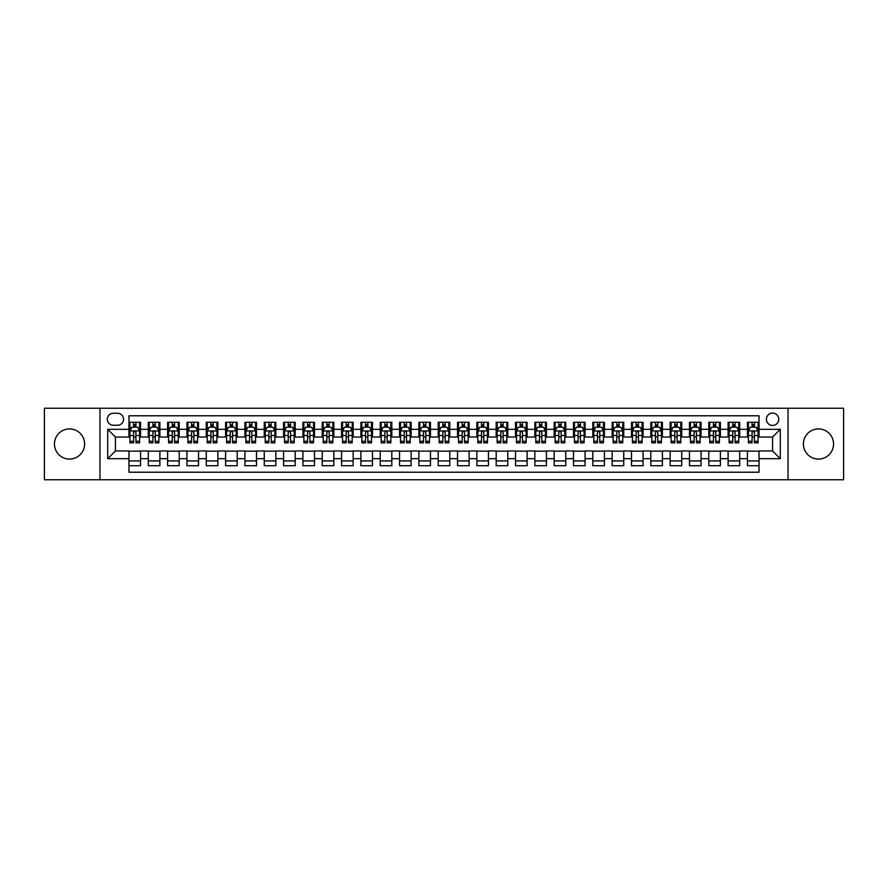 <?xml version="1.0" encoding="UTF-8"?>
<svg xmlns="http://www.w3.org/2000/svg" width="888" height="888" viewBox="0 0 888 888"><rect width="100%" height="100%" fill="white"/><g stroke="black" fill="none" stroke-linecap="round" stroke-linejoin="round"><path stroke-width="1.33" d="M818.47 428.926A15.074 15.074 0 0 0 803.396 444A15.074 15.074 0 0 0 818.47 459.074A15.074 15.074 0 0 0 833.555 444A15.074 15.074 0 0 0 818.47 428.926M69.53 428.926A15.074 15.074 0 0 0 54.446 444A15.074 15.074 0 0 0 69.53 459.074A15.074 15.074 0 0 0 84.604 444A15.074 15.074 0 0 0 69.53 428.926M772.571 413.075A6.183 6.183 0 0 0 766.388 419.258A6.183 6.183 0 0 0 772.571 425.441A6.183 6.183 0 0 0 778.754 419.258A6.183 6.183 0 0 0 772.571 413.075M788.033 479.753L843.6 479.753L843.6 408.247L788.033 408.247L788.033 479.753L99.967 479.753L99.967 408.247L44.4 408.247L44.4 479.753L99.967 479.753M759.04 422.255L747.441 422.255L747.441 429.315L739.715 429.315L739.715 437.04L747.441 437.04L747.441 429.315M739.715 429.315L739.715 422.255L728.116 422.255L728.116 429.315L720.39 429.315L720.39 437.04L728.116 437.04L728.116 429.315M720.39 429.315L720.39 422.255L708.791 422.255L708.791 429.315L701.054 429.315L701.054 437.04L708.791 437.04L708.791 429.315M701.054 429.315L701.054 422.255L689.465 422.255L689.465 429.315L681.729 429.315L681.729 437.04L689.465 437.04L689.465 429.315M681.729 429.315L681.729 422.255L670.129 422.255L670.129 429.315L662.404 429.315L662.404 437.04L670.129 437.04L670.129 429.315M662.404 429.315L662.404 422.255L650.804 422.255L650.804 429.315L643.079 429.315L643.079 437.04L650.804 437.04L650.804 429.315M643.079 429.315L643.079 422.255L631.479 422.255L631.479 429.315L623.742 429.315L623.742 437.04L631.479 437.04L631.479 429.315M623.742 429.315L623.742 422.255L612.154 422.255L612.154 429.315L604.417 429.315L604.417 437.04L612.154 437.04L612.154 429.315M604.417 429.315L604.417 422.255L592.818 422.255L592.818 429.315L585.092 429.315L585.092 437.04L592.818 437.04L592.818 429.315M585.092 429.315L585.092 422.255L573.493 422.255L573.493 429.315L565.767 429.315L565.767 437.04L573.493 437.04L573.493 429.315M565.767 429.315L565.767 422.255L554.168 422.255L554.168 429.315L546.442 429.315L546.442 437.04L554.168 437.04L554.168 429.315M546.442 429.315L546.442 422.255L534.842 422.255L534.842 429.315L527.106 429.315L527.106 437.04L534.842 437.04L534.842 429.315M527.106 429.315L527.106 422.255L515.517 422.255L515.517 429.315L507.781 429.315L507.781 437.04L515.517 437.04L515.517 429.315M507.781 429.315L507.781 422.255L496.181 422.255L496.181 429.315L488.456 429.315L488.456 437.04L496.181 437.04L496.181 429.315M488.456 429.315L488.456 422.255L476.856 422.255L476.856 429.315L469.13 429.315L469.13 437.04L476.856 437.04L476.856 429.315M469.13 429.315L469.13 422.255L457.531 422.255L457.531 429.315L449.794 429.315L449.794 437.04L457.531 437.04L457.531 429.315M449.794 429.315L449.794 422.255L438.206 422.255L438.206 429.315L430.469 429.315L430.469 437.04L438.206 437.04L438.206 429.315M430.469 429.315L430.469 422.255L418.87 422.255L418.87 429.315L411.144 429.315L411.144 437.04L418.87 437.04L418.87 429.315M411.144 429.315L411.144 422.255L399.545 422.255L399.545 429.315L391.819 429.315L391.819 437.04L399.545 437.04L399.545 429.315M391.819 429.315L391.819 422.255L380.219 422.255L380.219 429.315L372.483 429.315L372.483 437.04L380.219 437.04L380.219 429.315M372.483 429.315L372.483 422.255L360.894 422.255L360.894 429.315L353.158 429.315L353.158 437.04L360.894 437.04L360.894 429.315M353.158 429.315L353.158 422.255L341.558 422.255L341.558 429.315L333.833 429.315L333.833 437.04L341.558 437.04L341.558 429.315M333.833 429.315L333.833 422.255L322.233 422.255L322.233 429.315L314.507 429.315L314.507 437.04L322.233 437.04L322.233 429.315M314.507 429.315L314.507 422.255L302.908 422.255L302.908 429.315L295.182 429.315L295.182 437.04L302.908 437.04L302.908 429.315M295.182 429.315L295.182 422.255L283.583 422.255L283.583 429.315L275.846 429.315L275.846 437.04L283.583 437.04L283.583 429.315M275.846 429.315L275.846 422.255L264.258 422.255L264.258 429.315L256.521 429.315L256.521 437.04L264.258 437.04L264.258 429.315M256.521 429.315L256.521 422.255L244.922 422.255L244.922 429.315L237.196 429.315L237.196 437.04L244.922 437.04L244.922 429.315M237.196 429.315L237.196 422.255L225.596 422.255L225.596 429.315L217.871 429.315L217.871 437.04L225.596 437.04L225.596 429.315M217.871 429.315L217.871 422.255L206.271 422.255L206.271 429.315L198.535 429.315L198.535 437.04L206.271 437.04L206.271 429.315M198.535 429.315L198.535 422.255L186.946 422.255L186.946 429.315L179.209 429.315L179.209 437.04L186.946 437.04L186.946 429.315M179.209 429.315L179.209 422.255L167.61 422.255L167.61 429.315L159.884 429.315L159.884 437.04L167.61 437.04L167.61 429.315M159.884 429.315L159.884 422.255L148.285 422.255L148.285 437.04L140.559 437.04L140.559 422.255L128.96 422.255M128.96 465.745L140.559 465.745L140.559 450.96L148.285 450.96L148.285 465.745L159.884 465.745L159.884 450.96L167.61 450.96L167.61 458.685L159.884 458.685M167.61 458.685L167.61 465.745L179.209 465.745L179.209 450.96L186.946 450.96L186.946 458.685L179.209 458.685M186.946 458.685L186.946 465.745L198.535 465.745L198.535 450.96L206.271 450.96L206.271 458.685L198.535 458.685M206.271 458.685L206.271 465.745L217.871 465.745L217.871 450.96L225.596 450.96L225.596 458.685L217.871 458.685M225.596 458.685L225.596 465.745L237.196 465.745L237.196 450.96L244.922 450.96L244.922 458.685L237.196 458.685M244.922 458.685L244.922 465.745L256.521 465.745L256.521 450.96L264.258 450.96L264.258 458.685L256.521 458.685M264.258 458.685L264.258 465.745L275.846 465.745L275.846 450.96L283.583 450.96L283.583 458.685L275.846 458.685M283.583 458.685L283.583 465.745L295.182 465.745L295.182 450.96L302.908 450.96L302.908 458.685L295.182 458.685M302.908 458.685L302.908 465.745L314.507 465.745L314.507 450.96L322.233 450.96L322.233 458.685L314.507 458.685M322.233 458.685L322.233 465.745L333.833 465.745L333.833 450.96L341.558 450.96L341.558 458.685L333.833 458.685M341.558 458.685L341.558 465.745L353.158 465.745L353.158 450.96L360.894 450.96L360.894 458.685L353.158 458.685M360.894 458.685L360.894 465.745L372.483 465.745L372.483 450.96L380.219 450.96L380.219 458.685L372.483 458.685M380.219 458.685L380.219 465.745L391.819 465.745L391.819 450.96L399.545 450.96L399.545 458.685L391.819 458.685M399.545 458.685L399.545 465.745L411.144 465.745L411.144 450.96L418.87 450.96L418.87 458.685L411.144 458.685M418.87 458.685L418.87 465.745L430.469 465.745L430.469 450.96L438.206 450.96L438.206 458.685L430.469 458.685M438.206 458.685L438.206 465.745L449.794 465.745L449.794 450.96L457.531 450.96L457.531 458.685L449.794 458.685M457.531 458.685L457.531 465.745L469.13 465.745L469.13 450.96L476.856 450.96L476.856 458.685L469.13 458.685M476.856 458.685L476.856 465.745L488.456 465.745L488.456 450.96L496.181 450.96L496.181 458.685L488.456 458.685M496.181 458.685L496.181 465.745L507.781 465.745L507.781 450.96L515.517 450.96L515.517 458.685L507.781 458.685M515.517 458.685L515.517 465.745L527.106 465.745L527.106 450.96L534.842 450.96L534.842 458.685L527.106 458.685M534.842 458.685L534.842 465.745L546.442 465.745L546.442 450.96L554.168 450.96L554.168 458.685L546.442 458.685M554.168 458.685L554.168 465.745L565.767 465.745L565.767 450.96L573.493 450.96L573.493 458.685L565.767 458.685M573.493 458.685L573.493 465.745L585.092 465.745L585.092 450.96L592.818 450.96L592.818 458.685L585.092 458.685M592.818 458.685L592.818 465.745L604.417 465.745L604.417 450.96L612.154 450.96L612.154 458.685L604.417 458.685M612.154 458.685L612.154 465.745L623.742 465.745L623.742 450.96L631.479 450.96L631.479 458.685L623.742 458.685M631.479 458.685L631.479 465.745L643.079 465.745L643.079 450.96L650.804 450.96L650.804 458.685L643.079 458.685M650.804 458.685L650.804 465.745L662.404 465.745L662.404 450.96L670.129 450.96L670.129 458.685L662.404 458.685M670.129 458.685L670.129 465.745L681.729 465.745L681.729 450.96L689.465 450.96L689.465 458.685L681.729 458.685M689.465 458.685L689.465 465.745L701.054 465.745L701.054 450.96L708.791 450.96L708.791 458.685L701.054 458.685M708.791 458.685L708.791 465.745L720.39 465.745L720.39 450.96L728.116 450.96L728.116 458.685L720.39 458.685M728.116 458.685L728.116 465.745L739.715 465.745L739.715 450.96L747.441 450.96L747.441 458.685L739.715 458.685M113.298 425.252L117.56 425.252A5.994 5.994 0 0 0 123.543 419.258A5.994 5.994 0 0 0 117.56 413.264L113.298 413.264A5.994 5.994 0 0 0 107.315 419.258A5.994 5.994 0 0 0 113.298 425.252M788.033 408.247L99.967 408.247M759.04 429.315L759.04 415.784L128.96 415.784L128.96 437.04L115.429 437.04L115.429 450.96L128.96 450.96L128.96 472.216L759.04 472.216L759.04 450.96L772.571 450.96L772.571 437.04L759.04 437.04L759.04 429.315L780.297 429.315L780.297 458.685L759.04 458.685M128.96 458.685L107.703 458.685L107.703 429.315L128.96 429.315M747.441 458.685L747.441 465.745L759.04 465.745M128.96 427.084L129.925 427.084M133.6 427.084L135.92 427.084M139.594 427.084L140.559 427.084M128.96 436.852L129.925 436.852M133.6 436.852L135.92 436.852M139.594 436.852L140.559 436.852M128.96 451.148L140.559 451.148M128.96 460.916L140.559 460.916M148.285 436.852L149.251 436.852M152.925 436.852L155.245 436.852M158.919 436.852L159.884 436.852M148.285 427.084L149.251 427.084M152.925 427.084L155.245 427.084M158.919 427.084L159.884 427.084M148.285 451.148L159.884 451.148M148.285 460.916L159.884 460.916M167.61 451.148L179.209 451.148M167.61 460.916L179.209 460.916M167.61 427.084L168.576 427.084M172.25 427.084L174.57 427.084M178.244 427.084L179.209 427.084M167.61 436.852L168.576 436.852M172.25 436.852L174.57 436.852M178.244 436.852L179.209 436.852M186.946 451.148L198.535 451.148M186.946 460.916L198.535 460.916M186.946 427.084L187.912 427.084M191.575 427.084L193.895 427.084M197.569 427.084L198.535 427.084M186.946 436.852L187.912 436.852M191.575 436.852L193.895 436.852M197.569 436.852L198.535 436.852M206.271 451.148L217.871 451.148M206.271 460.916L217.871 460.916M206.271 427.084L207.237 427.084M210.911 427.084L213.231 427.084M216.905 427.084L217.871 427.084M206.271 436.852L207.237 436.852M210.911 436.852L213.231 436.852M216.905 436.852L217.871 436.852M225.596 451.148L237.196 451.148M225.596 460.916L237.196 460.916M225.596 427.084L226.562 427.084M230.236 427.084L232.556 427.084M236.23 427.084L237.196 427.084M225.596 436.852L226.562 436.852M230.236 436.852L232.556 436.852M236.23 436.852L237.196 436.852M244.922 451.148L256.521 451.148M244.922 460.916L256.521 460.916M244.922 427.084L245.887 427.084M249.561 427.084L251.881 427.084M255.555 427.084L256.521 427.084M244.922 436.852L245.887 436.852M249.561 436.852L251.881 436.852M255.555 436.852L256.521 436.852M264.258 451.148L275.846 451.148M264.258 460.916L275.846 460.916M264.258 427.084L265.223 427.084M268.886 427.084L271.206 427.084M274.88 427.084L275.846 427.084M264.258 436.852L265.223 436.852M268.886 436.852L271.206 436.852M274.88 436.852L275.846 436.852M283.583 451.148L295.182 451.148M283.583 460.916L295.182 460.916M283.583 427.084L284.549 427.084M288.223 427.084L290.543 427.084M294.206 427.084L295.182 427.084M283.583 436.852L284.549 436.852M288.223 436.852L290.543 436.852M294.206 436.852L295.182 436.852M302.908 451.148L314.507 451.148M302.908 460.916L314.507 460.916M302.908 427.084L303.874 427.084M307.548 427.084L309.868 427.084M313.542 427.084L314.507 427.084M302.908 436.852L303.874 436.852M307.548 436.852L309.868 436.852M313.542 436.852L314.507 436.852M322.233 451.148L333.833 451.148M322.233 460.916L333.833 460.916M322.233 427.084L323.199 427.084M326.873 427.084L329.193 427.084M332.867 427.084L333.833 427.084M322.233 436.852L323.199 436.852M326.873 436.852L329.193 436.852M332.867 436.852L333.833 436.852M341.558 451.148L353.158 451.148M341.558 460.916L353.158 460.916M341.558 427.084L342.535 427.084M346.198 427.084L348.518 427.084M352.192 427.084L353.158 427.084M341.558 436.852L342.535 436.852M346.198 436.852L348.518 436.852M352.192 436.852L353.158 436.852M360.894 451.148L372.483 451.148M360.894 460.916L372.483 460.916M360.894 427.084L361.86 427.084M365.534 427.084L367.854 427.084M371.517 427.084L372.483 427.084M360.894 436.852L361.86 436.852M365.534 436.852L367.854 436.852M371.517 436.852L372.483 436.852M380.219 451.148L391.819 451.148M380.219 460.916L391.819 460.916M380.219 427.084L381.185 427.084M384.859 427.084L387.179 427.084M390.853 427.084L391.819 427.084M380.219 436.852L381.185 436.852M384.859 436.852L387.179 436.852M390.853 436.852L391.819 436.852M399.545 451.148L411.144 451.148M399.545 460.916L411.144 460.916M399.545 427.084L400.51 427.084M404.184 427.084L406.504 427.084M410.178 427.084L411.144 427.084M399.545 436.852L400.51 436.852M404.184 436.852L406.504 436.852M410.178 436.852L411.144 436.852M418.87 451.148L430.469 451.148M418.87 460.916L430.469 460.916M418.87 427.084L419.835 427.084M423.509 427.084L425.829 427.084M429.503 427.084L430.469 427.084M418.87 436.852L419.835 436.852M423.509 436.852L425.829 436.852M429.503 436.852L430.469 436.852M438.206 451.148L449.794 451.148M438.206 460.916L449.794 460.916M438.206 427.084L439.172 427.084M442.846 427.084L445.154 427.084M448.829 427.084L449.794 427.084M438.206 436.852L439.172 436.852M442.846 436.852L445.154 436.852M448.829 436.852L449.794 436.852M457.531 451.148L469.13 451.148M457.531 460.916L469.13 460.916M457.531 427.084L458.497 427.084M462.171 427.084L464.491 427.084M468.165 427.084L469.13 427.084M457.531 436.852L458.497 436.852M462.171 436.852L464.491 436.852M468.165 436.852L469.13 436.852M476.856 451.148L488.456 451.148M476.856 460.916L488.456 460.916M476.856 427.084L477.822 427.084M481.496 427.084L483.816 427.084M487.49 427.084L488.456 427.084M476.856 436.852L477.822 436.852M481.496 436.852L483.816 436.852M487.49 436.852L488.456 436.852M496.181 451.148L507.781 451.148M496.181 460.916L507.781 460.916M496.181 427.084L497.147 427.084M500.821 427.084L503.141 427.084M506.815 427.084L507.781 427.084M496.181 436.852L497.147 436.852M500.821 436.852L503.141 436.852M506.815 436.852L507.781 436.852M515.517 451.148L527.106 451.148M515.517 460.916L527.106 460.916M515.517 427.084L516.483 427.084M520.146 427.084L522.466 427.084M526.14 427.084L527.106 427.084M515.517 436.852L516.483 436.852M520.146 436.852L522.466 436.852M526.14 436.852L527.106 436.852M534.842 451.148L546.442 451.148M534.842 460.916L546.442 460.916M534.842 427.084L535.808 427.084M539.482 427.084L541.802 427.084M545.465 427.084L546.442 427.084M534.842 436.852L535.808 436.852M539.482 436.852L541.802 436.852M545.465 436.852L546.442 436.852M554.168 451.148L565.767 451.148M554.168 460.916L565.767 460.916M554.168 427.084L555.133 427.084M558.807 427.084L561.127 427.084M564.801 427.084L565.767 427.084M554.168 436.852L555.133 436.852M558.807 436.852L561.127 436.852M564.801 436.852L565.767 436.852M573.493 451.148L585.092 451.148M573.493 460.916L585.092 460.916M573.493 427.084L574.458 427.084M578.132 427.084L580.452 427.084M584.126 427.084L585.092 427.084M573.493 436.852L574.458 436.852M578.132 436.852L580.452 436.852M584.126 436.852L585.092 436.852M592.818 451.148L604.417 451.148M592.818 460.916L604.417 460.916M592.818 427.084L593.795 427.084M597.458 427.084L599.777 427.084M603.452 427.084L604.417 427.084M592.818 436.852L593.795 436.852M597.458 436.852L599.777 436.852M603.452 436.852L604.417 436.852M612.154 451.148L623.742 451.148M612.154 460.916L623.742 460.916M612.154 427.084L613.12 427.084M616.794 427.084L619.114 427.084M622.777 427.084L623.742 427.084M612.154 436.852L613.12 436.852M616.794 436.852L619.114 436.852M622.777 436.852L623.742 436.852M631.479 451.148L643.079 451.148M631.479 460.916L643.079 460.916M631.479 427.084L632.445 427.084M636.119 427.084L638.439 427.084M642.113 427.084L643.079 427.084M631.479 436.852L632.445 436.852M636.119 436.852L638.439 436.852M642.113 436.852L643.079 436.852M650.804 451.148L662.404 451.148M650.804 460.916L662.404 460.916M650.804 427.084L651.77 427.084M655.444 427.084L657.764 427.084M661.438 427.084L662.404 427.084M650.804 436.852L651.77 436.852M655.444 436.852L657.764 436.852M661.438 436.852L662.404 436.852M670.129 451.148L681.729 451.148M670.129 460.916L681.729 460.916M670.129 427.084L671.095 427.084M674.769 427.084L677.089 427.084M680.763 427.084L681.729 427.084M670.129 436.852L671.095 436.852M674.769 436.852L677.089 436.852M680.763 436.852L681.729 436.852M689.465 451.148L701.054 451.148M689.465 460.916L701.054 460.916M689.465 427.084L690.431 427.084M694.105 427.084L696.425 427.084M700.088 427.084L701.054 427.084M689.465 436.852L690.431 436.852M694.105 436.852L696.425 436.852M700.088 436.852L701.054 436.852M708.791 451.148L720.39 451.148M708.791 460.916L720.39 460.916M708.791 427.084L709.756 427.084M713.43 427.084L715.75 427.084M719.424 427.084L720.39 427.084M708.791 436.852L709.756 436.852M713.43 436.852L715.75 436.852M719.424 436.852L720.39 436.852M728.116 451.148L739.715 451.148M728.116 460.916L739.715 460.916M728.116 427.084L729.081 427.084M732.755 427.084L735.075 427.084M738.749 427.084L739.715 427.084M728.116 436.852L729.081 436.852M732.755 436.852L735.075 436.852M738.749 436.852L739.715 436.852M747.441 451.148L759.04 451.148M747.441 460.916L759.04 460.916M747.441 427.084L748.406 427.084M752.081 427.084L754.4 427.084M758.075 427.084L759.04 427.084M747.441 436.852L748.406 436.852M752.081 436.852L754.4 436.852M758.075 436.852L759.04 436.852M115.429 437.04L107.703 429.315M115.429 450.96L107.703 458.685M780.297 429.315L772.571 437.04M780.297 458.685L772.571 450.96M135.92 424.764L133.6 424.764M139.594 441.269L135.92 441.269L135.92 442.846L139.594 442.846L139.594 431.046L137.651 427.184L131.857 427.184L129.925 431.046L129.925 442.846L133.6 442.846L133.6 441.269L129.925 441.269M129.925 431.046L129.925 422.255M139.594 431.046L139.594 422.255M133.6 427.184L133.6 422.255M135.92 422.255L135.92 427.184M135.92 441.269L135.92 432.5C135.143 431.013 134.377 431.013 133.6 432.5L133.6 441.269M155.245 424.764L152.925 424.764M158.919 441.269L155.245 441.269L155.245 442.846L158.919 442.846L158.919 431.046L156.987 427.184L151.182 427.184L149.251 431.046L149.251 442.846L152.925 442.846L152.925 441.269L149.251 441.269M149.251 431.046L149.251 422.255M158.919 431.046L158.919 422.255M152.925 427.184L152.925 422.255M155.245 422.255L155.245 427.184M155.245 441.269L155.245 432.5C154.468 431.013 153.702 431.013 152.925 432.5L152.925 441.269M174.57 424.764L172.25 424.764M178.244 441.269L174.57 441.269L174.57 442.846L178.244 442.846L178.244 431.046L176.312 427.184L170.518 427.184L168.576 431.046L168.576 442.846L172.25 442.846L172.25 441.269L168.576 441.269M168.576 431.046L168.576 422.255M178.244 431.046L178.244 422.255M172.25 427.184L172.25 422.255M174.57 422.255L174.57 427.184M174.57 441.269L174.57 432.5C173.804 431.013 173.027 431.013 172.25 432.5L172.25 441.269M193.895 424.764L191.575 424.764M197.569 441.269L193.895 441.269L193.895 442.846L197.569 442.846L197.569 431.046L195.638 427.184L189.843 427.184L187.912 431.046L187.912 442.846L191.575 442.846L191.575 441.269L187.912 441.269M187.912 431.046L187.912 422.255M197.569 431.046L197.569 422.255M191.575 427.184L191.575 422.255M193.895 422.255L193.895 427.184M193.895 441.269L193.895 432.5C193.129 431.013 192.352 431.013 191.575 432.5L191.575 441.269M213.231 424.764L210.911 424.764M216.905 441.269L213.231 441.269L213.231 442.846L216.905 442.846L216.905 431.046L214.963 427.184L209.168 427.184L207.237 431.046L207.237 442.846L210.911 442.846L210.911 441.269L207.237 441.269M207.237 431.046L207.237 422.255M216.905 431.046L216.905 422.255M210.911 427.184L210.911 422.255M213.231 422.255L213.231 427.184M213.231 441.269L213.231 432.5C212.454 431.013 211.677 431.013 210.911 432.5L210.911 441.269M232.556 424.764L230.236 424.764M236.23 441.269L232.556 441.269L232.556 442.846L236.23 442.846L236.23 431.046L234.299 427.184L228.494 427.184L226.562 431.046L226.562 442.846L230.236 442.846L230.236 441.269L226.562 441.269M226.562 431.046L226.562 422.255M236.23 431.046L236.23 422.255M230.236 427.184L230.236 422.255M232.556 422.255L232.556 427.184M232.556 441.269L232.556 432.5C231.779 431.013 231.013 431.013 230.236 432.5L230.236 441.269M251.881 424.764L249.561 424.764M255.555 441.269L251.881 441.269L251.881 442.846L255.555 442.846L255.555 431.046L253.624 427.184L247.819 427.184L245.887 431.046L245.887 442.846L249.561 442.846L249.561 441.269L245.887 441.269M245.887 431.046L245.887 422.255M255.555 431.046L255.555 422.255M249.561 427.184L249.561 422.255M251.881 422.255L251.881 427.184M251.881 441.269L251.881 432.5C251.115 431.013 250.338 431.013 249.561 432.5L249.561 441.269M271.206 424.764L268.886 424.764M274.88 441.269L271.206 441.269L271.206 442.846L274.88 442.846L274.88 431.046L272.949 427.184L267.155 427.184L265.223 431.046L265.223 442.846L268.886 442.846L268.886 441.269L265.223 441.269M265.223 431.046L265.223 422.255M274.88 431.046L274.88 422.255M268.886 427.184L268.886 422.255M271.206 422.255L271.206 427.184M271.206 441.269L271.206 432.5C270.44 431.013 269.663 431.013 268.886 432.5L268.886 441.269M290.543 424.764L288.223 424.764M294.206 441.269L290.543 441.269L290.543 442.846L294.206 442.846L294.206 431.046L292.274 427.184L286.48 427.184L284.549 431.046L284.549 442.846L288.223 442.846L288.223 441.269L284.549 441.269M284.549 431.046L284.549 422.255M294.206 431.046L294.206 422.255M288.223 427.184L288.223 422.255M290.543 422.255L290.543 427.184M290.543 441.269L290.543 432.5C289.766 431.013 288.989 431.013 288.223 432.5L288.223 441.269M309.868 424.764L307.548 424.764M313.542 441.269L309.868 441.269L309.868 442.846L313.542 442.846L313.542 431.046L311.61 427.184L305.805 427.184L303.874 431.046L303.874 442.846L307.548 442.846L307.548 441.269L303.874 441.269M303.874 431.046L303.874 422.255M313.542 431.046L313.542 422.255M307.548 427.184L307.548 422.255M309.868 422.255L309.868 427.184M309.868 441.269L309.868 432.5C309.091 431.013 308.325 431.013 307.548 432.5L307.548 441.269M329.193 424.764L326.873 424.764M332.867 441.269L329.193 441.269L329.193 442.846L332.867 442.846L332.867 431.046L330.935 427.184L325.13 427.184L323.199 431.046L323.199 442.846L326.873 442.846L326.873 441.269L323.199 441.269M323.199 431.046L323.199 422.255M332.867 431.046L332.867 422.255M326.873 427.184L326.873 422.255M329.193 422.255L329.193 427.184M329.193 441.269L329.193 432.5C328.427 431.013 327.65 431.013 326.873 432.5L326.873 441.269M348.518 424.764L346.198 424.764M352.192 441.269L348.518 441.269L348.518 442.846L352.192 442.846L352.192 431.046L350.261 427.184L344.466 427.184L342.535 431.046L342.535 442.846L346.198 442.846L346.198 441.269L342.535 441.269M342.535 431.046L342.535 422.255M352.192 431.046L352.192 422.255M346.198 427.184L346.198 422.255M348.518 422.255L348.518 427.184M348.518 441.269L348.518 432.5C347.752 431.013 346.975 431.013 346.198 432.5L346.198 441.269M367.854 424.764L365.534 424.764M371.517 441.269L367.854 441.269L367.854 442.846L371.517 442.846L371.517 431.046L369.586 427.184L363.791 427.184L361.86 431.046L361.86 442.846L365.534 442.846L365.534 441.269L361.86 441.269M361.86 431.046L361.86 422.255M371.517 431.046L371.517 422.255M365.534 427.184L365.534 422.255M367.854 422.255L367.854 427.184M367.854 441.269L367.854 432.5C367.077 431.013 366.3 431.013 365.534 432.5L365.534 441.269M387.179 424.764L384.859 424.764M390.853 441.269L387.179 441.269L387.179 442.846L390.853 442.846L390.853 431.046L388.911 427.184L383.117 427.184L381.185 431.046L381.185 442.846L384.859 442.846L384.859 441.269L381.185 441.269M381.185 431.046L381.185 422.255M390.853 431.046L390.853 422.255M384.859 427.184L384.859 422.255M387.179 422.255L387.179 427.184M387.179 441.269L387.179 432.5C386.402 431.013 385.636 431.013 384.859 432.5L384.859 441.269M406.504 424.764L404.184 424.764M410.178 441.269L406.504 441.269L406.504 442.846L410.178 442.846L410.178 431.046L408.247 427.184L402.442 427.184L400.51 431.046L400.51 442.846L404.184 442.846L404.184 441.269L400.51 441.269M400.51 431.046L400.51 422.255M410.178 431.046L410.178 422.255M404.184 427.184L404.184 422.255M406.504 422.255L406.504 427.184M406.504 441.269L406.504 432.5C405.727 431.013 404.961 431.013 404.184 432.5L404.184 441.269M425.829 424.764L423.509 424.764M429.503 441.269L425.829 441.269L425.829 442.846L429.503 442.846L429.503 431.046L427.572 427.184L421.778 427.184L419.835 431.046L419.835 442.846L423.509 442.846L423.509 441.269L419.835 441.269M419.835 431.046L419.835 422.255M429.503 431.046L429.503 422.255M423.509 427.184L423.509 422.255M425.829 422.255L425.829 427.184M425.829 441.269L425.829 432.5C425.063 431.013 424.286 431.013 423.509 432.5L423.509 441.269M445.154 424.764L442.846 424.764M448.829 441.269L445.154 441.269L445.154 442.846L448.829 442.846L448.829 431.046L446.897 427.184L441.103 427.184L439.172 431.046L439.172 442.846L442.846 442.846L442.846 441.269L439.172 441.269M439.172 431.046L439.172 422.255M448.829 431.046L448.829 422.255M442.846 427.184L442.846 422.255M445.154 422.255L445.154 427.184M445.154 441.269L445.154 432.5C444.389 431.013 443.612 431.013 442.846 432.5L442.846 441.269M464.491 424.764L462.171 424.764M468.165 441.269L464.491 441.269L464.491 442.846L468.165 442.846L468.165 431.046L466.222 427.184L460.428 427.184L458.497 431.046L458.497 442.846L462.171 442.846L462.171 441.269L458.497 441.269M458.497 431.046L458.497 422.255M468.165 431.046L468.165 422.255M462.171 427.184L462.171 422.255M464.491 422.255L464.491 427.184M464.491 441.269L464.491 432.5C463.714 431.013 462.948 431.013 462.171 432.5L462.171 441.269M483.816 424.764L481.496 424.764M487.49 441.269L483.816 441.269L483.816 442.846L487.49 442.846L487.49 431.046L485.558 427.184L479.753 427.184L477.822 431.046L477.822 442.846L481.496 442.846L481.496 441.269L477.822 441.269M477.822 431.046L477.822 422.255M487.49 431.046L487.49 422.255M481.496 427.184L481.496 422.255M483.816 422.255L483.816 427.184M483.816 441.269L483.816 432.5C483.039 431.013 482.273 431.013 481.496 432.5L481.496 441.269M503.141 424.764L500.821 424.764M506.815 441.269L503.141 441.269L503.141 442.846L506.815 442.846L506.815 431.046L504.884 427.184L499.089 427.184L497.147 431.046L497.147 442.846L500.821 442.846L500.821 441.269L497.147 441.269M497.147 431.046L497.147 422.255M506.815 431.046L506.815 422.255M500.821 427.184L500.821 422.255M503.141 422.255L503.141 427.184M503.141 441.269L503.141 432.5C502.375 431.013 501.598 431.013 500.821 432.5L500.821 441.269M522.466 424.764L520.146 424.764M526.14 441.269L522.466 441.269L522.466 442.846L526.14 442.846L526.14 431.046L524.209 427.184L518.414 427.184L516.483 431.046L516.483 442.846L520.146 442.846L520.146 441.269L516.483 441.269M516.483 431.046L516.483 422.255M526.14 431.046L526.14 422.255M520.146 427.184L520.146 422.255M522.466 422.255L522.466 427.184M522.466 441.269L522.466 432.5C521.7 431.013 520.923 431.013 520.146 432.5L520.146 441.269M541.802 424.764L539.482 424.764M545.465 441.269L541.802 441.269L541.802 442.846L545.465 442.846L545.465 431.046L543.534 427.184L537.74 427.184L535.808 431.046L535.808 442.846L539.482 442.846L539.482 441.269L535.808 441.269M535.808 431.046L535.808 422.255M545.465 431.046L545.465 422.255M539.482 427.184L539.482 422.255M541.802 422.255L541.802 427.184M541.802 441.269L541.802 432.5C541.025 431.013 540.248 431.013 539.482 432.5L539.482 441.269M561.127 424.764L558.807 424.764M564.801 441.269L561.127 441.269L561.127 442.846L564.801 442.846L564.801 431.046L562.87 427.184L557.065 427.184L555.133 431.046L555.133 442.846L558.807 442.846L558.807 441.269L555.133 441.269M555.133 431.046L555.133 422.255M564.801 431.046L564.801 422.255M558.807 427.184L558.807 422.255M561.127 422.255L561.127 427.184M561.127 441.269L561.127 432.5C560.35 431.013 559.584 431.013 558.807 432.5L558.807 441.269M580.452 424.764L578.132 424.764M584.126 441.269L580.452 441.269L580.452 442.846L584.126 442.846L584.126 431.046L582.195 427.184L576.39 427.184L574.458 431.046L574.458 442.846L578.132 442.846L578.132 441.269L574.458 441.269M574.458 431.046L574.458 422.255M584.126 431.046L584.126 422.255M578.132 427.184L578.132 422.255M580.452 422.255L580.452 427.184M580.452 441.269L580.452 432.5C579.686 431.013 578.909 431.013 578.132 432.5L578.132 441.269M599.777 424.764L597.458 424.764M603.452 441.269L599.777 441.269L599.777 442.846L603.452 442.846L603.452 431.046L601.52 427.184L595.726 427.184L593.795 431.046L593.795 442.846L597.458 442.846L597.458 441.269L593.795 441.269M593.795 431.046L593.795 422.255M603.452 431.046L603.452 422.255M597.458 427.184L597.458 422.255M599.777 422.255L599.777 427.184M599.777 441.269L599.777 432.5C599.012 431.013 598.235 431.013 597.458 432.5L597.458 441.269M619.114 424.764L616.794 424.764M622.777 441.269L619.114 441.269L619.114 442.846L622.777 442.846L622.777 431.046L620.845 427.184L615.051 427.184L613.12 431.046L613.12 442.846L616.794 442.846L616.794 441.269L613.12 441.269M613.12 431.046L613.12 422.255M622.777 431.046L622.777 422.255M616.794 427.184L616.794 422.255M619.114 422.255L619.114 427.184M619.114 441.269L619.114 432.5C618.337 431.013 617.56 431.013 616.794 432.5L616.794 441.269M638.439 424.764L636.119 424.764M642.113 441.269L638.439 441.269L638.439 442.846L642.113 442.846L642.113 431.046L640.181 427.184L634.376 427.184L632.445 431.046L632.445 442.846L636.119 442.846L636.119 441.269L632.445 441.269M632.445 431.046L632.445 422.255M642.113 431.046L642.113 422.255M636.119 427.184L636.119 422.255M638.439 422.255L638.439 427.184M638.439 441.269L638.439 432.5C637.662 431.013 636.896 431.013 636.119 432.5L636.119 441.269M657.764 424.764L655.444 424.764M661.438 441.269L657.764 441.269L657.764 442.846L661.438 442.846L661.438 431.046L659.507 427.184L653.701 427.184L651.77 431.046L651.77 442.846L655.444 442.846L655.444 441.269L651.77 441.269M651.77 431.046L651.77 422.255M661.438 431.046L661.438 422.255M655.444 427.184L655.444 422.255M657.764 422.255L657.764 427.184M657.764 441.269L657.764 432.5C656.987 431.013 656.221 431.013 655.444 432.5L655.444 441.269M677.089 424.764L674.769 424.764M680.763 441.269L677.089 441.269L677.089 442.846L680.763 442.846L680.763 431.046L678.832 427.184L673.037 427.184L671.095 431.046L671.095 442.846L674.769 442.846L674.769 441.269L671.095 441.269M671.095 431.046L671.095 422.255M680.763 431.046L680.763 422.255M674.769 427.184L674.769 422.255M677.089 422.255L677.089 427.184M677.089 441.269L677.089 432.5C676.323 431.013 675.546 431.013 674.769 432.5L674.769 441.269M696.425 424.764L694.105 424.764M700.088 441.269L696.425 441.269L696.425 442.846L700.088 442.846L700.088 431.046L698.157 427.184L692.363 427.184L690.431 431.046L690.431 442.846L694.105 442.846L694.105 441.269L690.431 441.269M690.431 431.046L690.431 422.255M700.088 431.046L700.088 422.255M694.105 427.184L694.105 422.255M696.425 422.255L696.425 427.184M696.425 441.269L696.425 432.5C695.648 431.013 694.871 431.013 694.105 432.5L694.105 441.269M715.75 424.764L713.43 424.764M719.424 441.269L715.75 441.269L715.75 442.846L719.424 442.846L719.424 431.046L717.482 427.184L711.688 427.184L709.756 431.046L709.756 442.846L713.43 442.846L713.43 441.269L709.756 441.269M709.756 431.046L709.756 422.255M719.424 431.046L719.424 422.255M713.43 427.184L713.43 422.255M715.75 422.255L715.75 427.184M715.75 441.269L715.75 432.5C714.973 431.013 714.207 431.013 713.43 432.5L713.43 441.269M735.075 424.764L732.755 424.764M738.749 441.269L735.075 441.269L735.075 442.846L738.749 442.846L738.749 431.046L736.818 427.184L731.013 427.184L729.081 431.046L729.081 442.846L732.755 442.846L732.755 441.269L729.081 441.269M729.081 431.046L729.081 422.255M738.749 431.046L738.749 422.255M732.755 427.184L732.755 422.255M735.075 422.255L735.075 427.184M735.075 441.269L735.075 432.5C734.298 431.013 733.532 431.013 732.755 432.5L732.755 441.269M754.4 424.764L752.081 424.764M758.075 441.269L754.4 441.269L754.4 442.846L758.075 442.846L758.075 431.046L756.143 427.184L750.349 427.184L748.406 431.046L748.406 442.846L752.081 442.846L752.081 441.269L748.406 441.269M748.406 431.046L748.406 422.255M758.075 431.046L758.075 422.255M752.081 427.184L752.081 422.255M754.4 422.255L754.4 427.184M754.4 441.269L754.4 432.5C753.635 431.013 752.858 431.013 752.081 432.5L752.081 441.269M148.285 458.685L140.559 458.685M148.285 429.315L140.559 429.315M139.538 430.958L129.97 430.958M129.925 428.249L131.324 428.249M138.184 428.249L139.594 428.249M133.6 435.531L129.925 435.531M139.594 435.531L135.92 435.531M135.92 425.996L133.6 425.996M158.863 430.958L149.306 430.958M149.251 428.249L150.649 428.249M157.52 428.249L158.919 428.249M152.925 435.531L149.251 435.531M158.919 435.531L155.245 435.531M155.245 425.996L152.925 425.996M178.199 430.958L168.631 430.958M168.576 428.249L169.985 428.249M176.845 428.249L178.244 428.249M172.25 435.531L168.576 435.531M178.244 435.531L174.57 435.531M174.57 425.996L172.25 425.996M197.525 430.958L187.956 430.958M187.912 428.249L189.311 428.249M196.17 428.249L197.569 428.249M191.575 435.531L187.912 435.531M197.569 435.531L193.895 435.531M193.895 425.996L191.575 425.996M216.85 430.958L207.281 430.958M207.237 428.249L208.636 428.249M215.495 428.249L216.905 428.249M210.911 435.531L207.237 435.531M216.905 435.531L213.231 435.531M213.231 425.996L210.911 425.996M236.175 430.958L226.607 430.958M226.562 428.249L227.961 428.249M234.832 428.249L236.23 428.249M230.236 435.531L226.562 435.531M236.23 435.531L232.556 435.531M232.556 425.996L230.236 425.996M255.511 430.958L245.943 430.958M245.887 428.249L247.297 428.249M254.157 428.249L255.555 428.249M249.561 435.531L245.887 435.531M255.555 435.531L251.881 435.531M251.881 425.996L249.561 425.996M274.836 430.958L265.268 430.958M265.223 428.249L266.622 428.249M273.482 428.249L274.88 428.249M268.886 435.531L265.223 435.531M274.88 435.531L271.206 435.531M271.206 425.996L268.886 425.996M294.161 430.958L284.593 430.958M284.549 428.249L285.947 428.249M292.807 428.249L294.206 428.249M288.223 435.531L284.549 435.531M294.206 435.531L290.543 435.531M290.543 425.996L288.223 425.996M313.486 430.958L303.918 430.958M303.874 428.249L305.272 428.249M312.132 428.249L313.542 428.249M307.548 435.531L303.874 435.531M313.542 435.531L309.868 435.531M309.868 425.996L307.548 425.996M332.822 430.958L323.254 430.958M323.199 428.249L324.608 428.249M331.468 428.249L332.867 428.249M326.873 435.531L323.199 435.531M332.867 435.531L329.193 435.531M329.193 425.996L326.873 425.996M352.148 430.958L342.579 430.958M342.535 428.249L343.934 428.249M350.793 428.249L352.192 428.249M346.198 435.531L342.535 435.531M352.192 435.531L348.518 435.531M348.518 425.996L346.198 425.996M371.473 430.958L361.904 430.958M361.86 428.249L363.259 428.249M370.118 428.249L371.517 428.249M365.534 435.531L361.86 435.531M371.517 435.531L367.854 435.531M367.854 425.996L365.534 425.996M390.798 430.958L381.23 430.958M381.185 428.249L382.584 428.249M389.444 428.249L390.853 428.249M384.859 435.531L381.185 435.531M390.853 435.531L387.179 435.531M387.179 425.996L384.859 425.996M410.123 430.958L400.566 430.958M400.51 428.249L401.909 428.249M408.78 428.249L410.178 428.249M404.184 435.531L400.51 435.531M410.178 435.531L406.504 435.531M406.504 425.996L404.184 425.996M429.459 430.958L419.891 430.958M419.835 428.249L421.245 428.249M428.105 428.249L429.503 428.249M423.509 435.531L419.835 435.531M429.503 435.531L425.829 435.531M425.829 425.996L423.509 425.996M448.784 430.958L439.216 430.958M439.172 428.249L440.57 428.249M447.43 428.249L448.829 428.249M442.846 435.531L439.172 435.531M448.829 435.531L445.154 435.531M445.154 425.996L442.846 425.996M468.109 430.958L458.541 430.958M458.497 428.249L459.895 428.249M466.755 428.249L468.165 428.249M462.171 435.531L458.497 435.531M468.165 435.531L464.491 435.531M464.491 425.996L462.171 425.996M487.434 430.958L477.877 430.958M477.822 428.249L479.22 428.249M486.091 428.249L487.49 428.249M481.496 435.531L477.822 435.531M487.49 435.531L483.816 435.531M483.816 425.996L481.496 425.996M506.771 430.958L497.202 430.958M497.147 428.249L498.557 428.249M505.416 428.249L506.815 428.249M500.821 435.531L497.147 435.531M506.815 435.531L503.141 435.531M503.141 425.996L500.821 425.996M526.096 430.958L516.527 430.958M516.483 428.249L517.882 428.249M524.741 428.249L526.14 428.249M520.146 435.531L516.483 435.531M526.14 435.531L522.466 435.531M522.466 425.996L520.146 425.996M545.421 430.958L535.853 430.958M535.808 428.249L537.207 428.249M544.067 428.249L545.465 428.249M539.482 435.531L535.808 435.531M545.465 435.531L541.802 435.531M541.802 425.996L539.482 425.996M564.746 430.958L555.178 430.958M555.133 428.249L556.532 428.249M563.392 428.249L564.801 428.249M558.807 435.531L555.133 435.531M564.801 435.531L561.127 435.531M561.127 425.996L558.807 425.996M584.082 430.958L574.514 430.958M574.458 428.249L575.868 428.249M582.728 428.249L584.126 428.249M578.132 435.531L574.458 435.531M584.126 435.531L580.452 435.531M580.452 425.996L578.132 425.996M603.407 430.958L593.839 430.958M593.795 428.249L595.193 428.249M602.053 428.249L603.452 428.249M597.458 435.531L593.795 435.531M603.452 435.531L599.777 435.531M599.777 425.996L597.458 425.996M622.732 430.958L613.164 430.958M613.12 428.249L614.518 428.249M621.378 428.249L622.777 428.249M616.794 435.531L613.12 435.531M622.777 435.531L619.114 435.531M619.114 425.996L616.794 425.996M642.057 430.958L632.489 430.958M632.445 428.249L633.843 428.249M640.703 428.249L642.113 428.249M636.119 435.531L632.445 435.531M642.113 435.531L638.439 435.531M638.439 425.996L636.119 425.996M661.394 430.958L651.825 430.958M651.77 428.249L653.168 428.249M660.039 428.249L661.438 428.249M655.444 435.531L651.77 435.531M661.438 435.531L657.764 435.531M657.764 425.996L655.444 425.996M680.719 430.958L671.15 430.958M671.095 428.249L672.505 428.249M679.364 428.249L680.763 428.249M674.769 435.531L671.095 435.531M680.763 435.531L677.089 435.531M677.089 425.996L674.769 425.996M700.044 430.958L690.476 430.958M690.431 428.249L691.83 428.249M698.69 428.249L700.088 428.249M694.105 435.531L690.431 435.531M700.088 435.531L696.425 435.531M696.425 425.996L694.105 425.996M719.369 430.958L709.801 430.958M709.756 428.249L711.155 428.249M718.015 428.249L719.424 428.249M713.43 435.531L709.756 435.531M719.424 435.531L715.75 435.531M715.75 425.996L713.43 425.996M738.694 430.958L729.137 430.958M729.081 428.249L730.48 428.249M737.351 428.249L738.749 428.249M732.755 435.531L729.081 435.531M738.749 435.531L735.075 435.531M735.075 425.996L732.755 425.996M758.03 430.958L748.462 430.958M748.406 428.249L749.816 428.249M756.676 428.249L758.075 428.249M752.081 435.531L748.406 435.531M758.075 435.531L754.4 435.531M754.4 425.996L752.081 425.996"/></g></svg>
